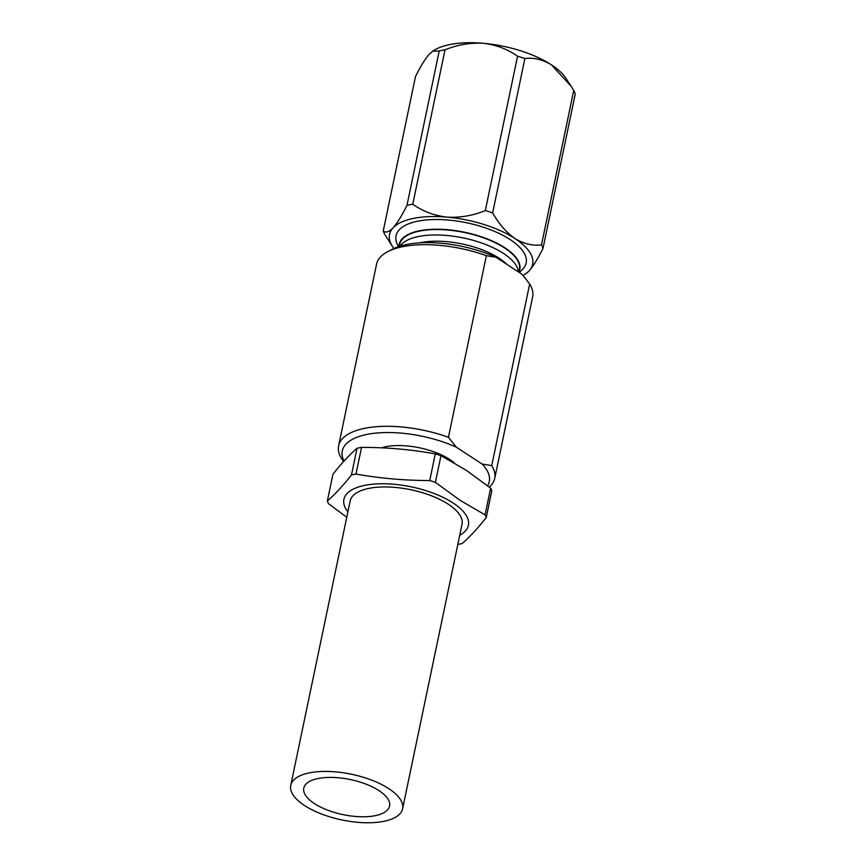 <?xml version="1.0" encoding="UTF-8"?>
<svg xmlns="http://www.w3.org/2000/svg" width="866" height="866" viewBox="0 0 866 866"><rect width="100%" height="100%" fill="white"/><g stroke="black" fill="none" stroke-linecap="round" stroke-linejoin="round"><path stroke-width="1.3" d="M314.336 803.54A43.83 17.915 -168.2 0 0 360.137 816.735A43.83 17.915 -168.2 0 0 389.57 806.051A43.83 17.915 -168.2 0 0 379.016 790.636A43.83 17.915 -168.2 0 0 333.215 777.452A43.83 17.915 -168.2 0 0 303.771 788.125A43.83 17.915 -168.2 0 0 314.336 803.54M402.603 808.779L462.033 524.309A57.134 23.35 -168.2 0 0 448.263 504.207A57.134 23.35 -168.2 0 0 388.553 487.006A57.134 23.35 -168.2 0 0 350.167 500.938L290.738 785.408A57.134 23.35 -168.2 0 0 304.507 805.499A57.134 23.35 -168.2 0 0 364.218 822.7A57.134 23.35 -168.2 0 0 402.603 808.779A57.134 23.35 -168.2 0 0 388.834 788.677A57.134 23.35 -168.2 0 0 329.123 771.476A57.134 23.35 -168.2 0 0 290.738 785.408M454.596 463.104A46.071 18.825 -168.2 0 0 449.779 459.478A46.071 18.825 -168.2 0 0 381.516 447.819M357.041 448.274C349.463 454.737 341.431 463.407 332.945 474.287L327.37 500.97C334.958 494.41 342.99 485.739 351.466 474.969L357.041 448.274A81.902 33.471 -168.2 0 1 361.544 447.376L355.969 474.07C380.109 478.335 404.703 480.5 429.72 480.565L435.295 453.871C411.177 449.497 386.593 447.332 361.544 447.376M440.978 455.668L435.403 482.351L459.9 500.202L485.057 514.859L490.643 488.164L466.157 470.238L440.978 455.668A81.902 33.471 -168.2 0 0 435.295 453.871M459.759 535.199A63.608 26.002 -168.2 0 0 453.102 502.973A63.608 26.002 -168.2 0 0 373.744 484.105A63.608 26.002 -168.2 0 0 347.894 511.828M435.403 482.351A81.902 33.471 -168.2 0 0 429.72 480.565M355.969 474.07A81.902 33.471 -168.2 0 0 351.466 474.969M327.37 500.97A81.902 33.471 -168.2 0 0 328.539 503.666L346.757 517.273M400.081 246.15A61.194 25.006 11.8 0 1 444.258 235.271A61.194 25.006 11.8 0 1 503.514 253.446A61.194 25.006 11.8 0 1 518.442 271.946M399.01 246.485A61.594 25.179 -168.2 0 1 438.12 229.23A61.594 25.179 -168.2 0 1 504.975 247.828A61.594 25.179 -168.2 0 1 518.842 272.205L519.394 269.532A61.194 25.006 -168.2 0 0 504.651 248.012A61.194 25.006 -168.2 0 0 440.707 229.587A61.194 25.006 -168.2 0 0 399.605 244.504L399.204 246.431M506.956 264.422A56.55 23.111 -168.2 0 0 499.227 258.274A56.55 23.111 -168.2 0 0 419.555 242.859M398.241 246.745L396.812 243.119A66.466 27.16 11.8 0 1 432.762 219.563A66.466 27.16 11.8 0 1 510.139 239.579A66.466 27.16 11.8 0 1 522.512 269.369L519.34 272.53M487.623 485.772A75.093 30.689 -168.2 0 0 482.113 464.046L456.317 447.17A75.093 30.689 -168.2 0 0 373.473 433.368A75.093 30.689 -168.2 0 0 344.008 461.069M494.702 478.422L532.644 296.8A79.726 32.583 -168.2 0 0 529.667 284.005L491.726 465.627A79.726 32.583 11.8 0 1 494.702 478.422A79.726 32.583 11.8 0 1 489.279 487.082M486.378 255.676A79.726 32.583 -168.2 0 0 387.795 251.638A79.726 32.583 -168.2 0 0 376.548 264.195L338.606 445.806A79.726 32.583 11.8 0 1 448.436 437.287L486.378 255.676L496.002 257.256L521.787 274.132A75.093 30.689 11.8 0 1 523.995 276.633L529.667 284.005M343.661 461.448L341.572 458.601A79.726 32.583 11.8 0 1 338.606 445.806M387.795 251.638L392.547 249.17A75.093 30.689 11.8 0 1 496.002 257.256M456.317 447.17L448.436 437.287M491.726 465.627L482.113 464.046M521.787 274.132L525.283 278.224M432.545 51.267L433.401 50.715A73.101 29.877 11.8 0 1 483.315 43.3C470.303 42.553 457.54 44.729 445.016 49.827A82.227 33.601 -168.2 0 0 439.203 50.986L432.556 51.278L429.384 54.06C425.076 59.007 420.443 66.509 415.496 76.565L383.248 230.941C385.651 233.062 388.931 232.045 393.067 227.866A73.101 29.877 -168.2 0 0 392.493 246.496A73.101 29.877 -168.2 0 0 393.911 248.499M551.35 64.798A73.101 29.877 11.8 0 1 566.018 78.416L571.019 86.135L551.35 64.798C542.56 59.483 533.737 57.394 524.893 58.531A82.227 33.601 -168.2 0 0 517.565 56.214C507.584 49.135 496.164 44.826 483.315 43.3A73.101 29.877 11.8 0 1 551.35 64.798M523.01 275.464A73.101 29.877 -168.2 0 0 525.11 274.208A73.101 29.877 -168.2 0 0 529.126 270.863A73.101 29.877 -168.2 0 0 515.032 238.605C523.887 243.931 532.709 246.02 541.488 244.872A82.227 33.601 11.8 0 1 543.004 248.347L575.262 93.972A82.227 33.601 -168.2 0 0 573.736 90.497L571.03 86.135M515.032 238.605A73.101 29.877 -168.2 0 0 447.008 217.117A73.101 29.877 -168.2 0 0 393.067 227.866C397.364 222.941 401.997 215.439 406.955 205.361A82.227 33.601 11.8 0 1 412.768 204.203C422.738 211.282 434.158 215.58 447.008 217.117C459.987 217.864 472.76 215.688 485.317 210.59A82.227 33.601 11.8 0 1 492.646 212.906C498.935 223.937 506.394 232.499 515.032 238.605M543.004 248.347C538.057 258.404 533.434 265.905 529.126 270.863L525.954 273.645M392.493 246.496L384.764 234.415A82.227 33.601 11.8 0 1 383.248 230.941M485.317 210.59L517.565 56.214M445.016 49.827L412.768 204.203M541.488 244.872L573.736 90.497M524.893 58.531L492.646 212.906M406.955 205.361L439.203 50.986M490.643 488.164A81.902 33.471 -168.2 0 1 491.812 490.86L486.237 517.554C477.772 528.314 469.74 536.985 462.141 543.556A81.902 33.471 -168.2 0 1 457.833 544.422M486.237 517.554A81.902 33.471 -168.2 0 0 485.057 514.859M525.11 274.208L525.965 273.645"/></g></svg>
